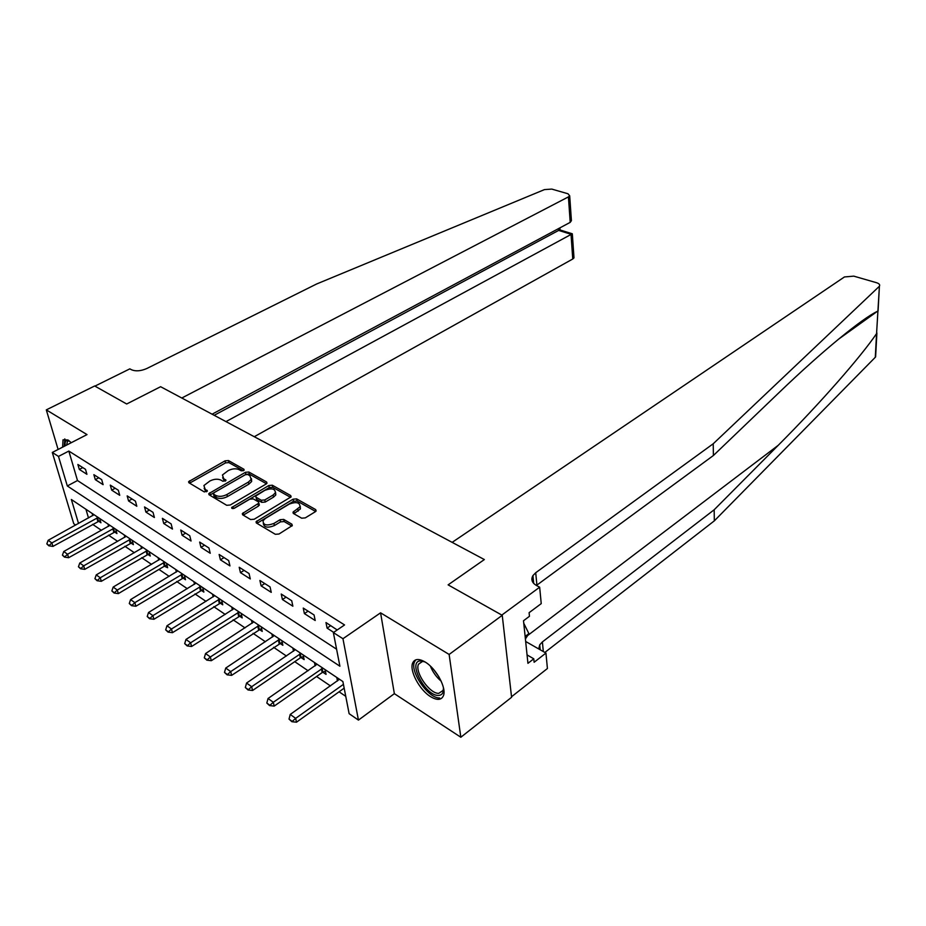 <?xml version="1.0" encoding="UTF-8"?>
<svg xmlns="http://www.w3.org/2000/svg" width="926" height="926" viewBox="0 0 926 926"><rect width="100%" height="100%" fill="white"/><g stroke="black" fill="none" stroke-linecap="round" stroke-linejoin="round"><path stroke-width="1.39" d="M243.596 470.616L243.932 469.262L228.456 460.558L225.076 460.835L188.603 481.694L188.962 482.782L204.276 491.914L207.355 491.081L205.097 489.102L203.905 485.548L209.866 481.011C214.01 478.974 217.679 478.673 220.886 480.096L222.9 481.265L225.944 480.467L223.664 478.522L222.437 474.98L228.247 470.582C232.322 468.579 235.968 468.278 239.186 469.679L241.2 470.813L243.596 470.616M425.208 662.055C418.899 658.409 414.732 658.699 412.707 662.935C409.153 670.482 419.443 689.893 430.509 696.618C437.026 700.542 441.32 700.253 443.415 695.75C446.83 688.134 436.239 668.479 425.208 662.055M71.267 442.697L67.98 439.977L63.014 439.804L62.621 447.142M301.644 518.19L305.279 517.889L315.326 511.719L316.136 510.932L315.673 509.589L296.644 498.894L293.079 499.183L256.051 521.743L256.467 523.051L275.335 534.302L279.015 534.013L292.315 525.54L291.864 524.174L283.703 519.417L280.069 519.706L273.934 523.433C266.676 526.095 263.065 525.192 263.077 520.713L265.415 518.421L289.225 504.091C296.389 501.51 299.978 502.413 299.978 506.811L293.01 512.171L293.449 513.49L301.644 518.19M511.534 696.757L547.416 668.514L545.946 653.062L534.128 662.252L533.781 658.803L527.936 663.329L523.503 620.756L529.464 616.288L529.105 612.688L541.235 603.625L539.661 587.2L501.811 615.084L448.115 584.862L484.356 559.559L160.615 386.709L126.688 403.991L160.615 386.709L181.797 398.018L568.425 196.891L569.698 195.826L567.985 193.766L551.78 189.089L544.5 189.587L316.623 283.993L146.852 368.502C140.949 371.06 135.867 371.5 131.642 369.821L129.837 368.861L94.915 386.119L126.688 403.991L94.672 385.98L46.3 409.871L87.021 434.595L52.296 452.455L58.488 456.425L68.837 451.066L344.565 624.946L333.36 632.585L342.956 638.72L358.443 720.104L349.125 713.68L342.886 681.559L71.36 499.496L78.536 523.491M875.429 354.762L875.29 357.286L714.328 520.852L714.178 509.775L778.222 445.313C821.015 402.44 861.319 356.163 876.563 333.615L879.411 286.18C880.175 284.745 879.191 283.576 876.447 282.685L853.737 276.133L844.443 276.955L452.154 542.358L484.356 559.559L448.115 584.862L502.239 615.315L449.133 654.45L380.574 612.827L342.956 638.72M266.156 483.997L267.012 483.187L266.595 481.995L248.851 472.017L245.413 472.306L208.755 493.674L209.137 494.808L226.696 505.295L230.25 505.006L266.156 483.997M272.325 485.224L290.695 495.549L291.134 496.811L254.187 519.243L250.576 519.532L242.728 514.856L242.334 513.606L258.863 503.131L258.458 501.892L253.296 498.906L249.765 499.183L234.417 508.212L231.65 507.552L268.829 485.513L272.325 485.224L272.765 487.308L290.648 497.389M502.239 615.315L511.592 697.29L460.835 737.246L449.133 654.45M46.3 409.871L58.107 449.469M68.837 451.066L77.495 480.536L336.601 649.207M79.323 469.424L86.928 474.297L85.505 469.332L77.877 464.482L79.323 469.424L82.773 467.595M95.297 479.645L103.11 484.657L101.698 479.645L93.862 474.668L95.297 479.645L98.769 477.781M111.699 490.155L119.732 495.306L118.331 490.248L110.287 485.131L111.699 490.155L115.194 488.245M128.564 500.954L136.816 506.256L135.439 501.151L127.175 495.885L128.564 500.954L132.071 499.01M145.891 512.066L154.387 517.507L153.033 512.356L144.525 506.939L145.891 512.066L149.433 510.064M163.728 523.491L172.468 529.082L171.125 523.896L162.374 518.317L163.728 523.491L167.282 521.442M182.075 535.24L191.069 541.004L189.761 535.76L180.755 530.019L182.075 535.24L185.651 533.144M200.965 547.335L210.225 553.273L208.94 547.984L199.657 542.069L200.965 547.335L204.553 545.194M220.411 559.802L229.961 565.913L228.699 560.577L219.138 554.477L220.411 559.802L224.034 557.602M240.447 572.638L250.286 578.935L249.059 573.553L239.209 567.268L240.447 572.638L244.082 570.381M261.109 585.869L271.249 592.362L270.056 586.922L259.893 580.452L261.109 585.869L264.767 583.554M282.407 599.516L292.871 606.217L291.713 600.731L281.238 594.052L282.407 599.516L286.076 597.131M304.388 613.591L315.187 620.513L314.064 614.968L303.253 608.069L304.388 613.591L308.08 611.148M337.203 629.969L325.975 622.55L327.075 628.117L333.684 632.365M92.588 524.324L101.432 530.332M108.516 535.147L117.683 541.374M124.871 546.271L134.374 552.729M141.678 557.683L151.54 564.385M158.959 569.421L169.18 576.366M176.716 581.493L187.33 588.705M194.981 593.902L206.012 601.391M213.779 606.669L225.226 614.447M233.132 619.818L245.02 627.897M253.053 633.349L265.415 641.753M273.587 647.297L286.435 656.036M294.746 661.673L308.115 670.76M316.565 676.501L330.478 685.946M339.078 691.803L345.757 696.329M85.933 509.265L88.491 517.981M98.469 521.118L100.934 522.785L99.695 518.491M92.785 515.608L92.149 513.432M114.43 531.871L116.942 533.561L115.727 529.244M108.62 526.292L107.983 524.047M130.821 542.914L133.39 544.638L132.186 540.286M124.883 537.265L124.234 534.95M147.662 554.257L150.29 556.017L149.098 551.618M141.585 548.539L140.926 546.143M160.175 559.049L113.18 587.061L117.313 590.036L118.343 593.612L164.342 566.214L167.652 567.707L166.483 563.274M158.74 560.126L158.08 557.649M182.769 577.893L185.513 579.734L184.355 575.266M176.38 572.036L175.72 569.467M201.069 590.221L203.87 592.096L202.736 587.593M194.529 584.294L193.847 581.632M219.902 602.895L222.761 604.817L221.65 600.268M213.188 596.9L212.505 594.133M239.29 615.952L242.207 617.92L241.13 613.325M232.391 609.887L231.708 607.016M259.245 629.391L262.232 631.405L261.178 626.775M252.173 623.256L251.478 620.27M279.802 643.234L282.858 645.295L281.84 640.63M272.533 637.03L271.85 633.928M300.996 657.506L304.133 659.613L303.138 654.902M293.53 651.233L292.836 648.003M322.85 672.218L326.056 674.383L325.095 669.637M315.164 665.875L314.47 662.507M337.481 680.992L336.786 677.473M380.574 612.827L394.36 693.667L460.835 737.246M394.36 693.667L358.443 720.104M75.677 525.065L73.756 523.734L52.296 452.455M58.488 456.425L67.32 485.965L339.9 666.222L333.36 632.585M77.495 480.536L67.32 485.965M327.075 628.117L330.779 625.617M222.668 477.7L224.138 480.582L223.664 478.522M225.134 481.161L224.138 480.582M204.148 488.315L205.584 491.185L205.097 489.102M206.591 491.775L205.584 491.185M243.353 470.744L228.919 462.606L225.539 462.884L189.61 483.164M266.491 483.777L249.291 474.089L245.865 474.367L209.739 495.167M247.751 474.506L245.344 474.714L213.964 492.725L213.582 494.148L215.723 495.422C218.999 496.903 222.726 496.602 226.928 494.507L248.423 482.064L251.201 479.402L249.904 475.733L247.751 474.506M213.489 494.09L214.08 496.232L213.582 494.148M251.455 478.707L251.652 481.485L248.874 484.148L227.414 496.591C223.212 498.686 219.485 498.998 216.221 497.505L214.08 496.232M259.083 504.114L258.447 506.094L243.249 515.169M233.676 508.513L269.269 487.597L268.829 485.513M273.089 495.04L275.358 492.84C275.311 488.662 271.804 487.817 264.836 490.34L255.68 496.035L256.097 497.25L261.259 500.237L264.801 499.947L273.089 495.04L273.529 497.135L275.798 494.947L275.554 492.377M255.923 497.135L256.548 499.357L256.097 497.25M273.529 497.135L265.253 502.054L261.711 502.343L256.548 499.357M272.765 487.308L269.269 487.597M300.209 506.256L300.394 508.941L293.901 513.745M263.297 523.468C264.084 527.473 267.776 528.179 274.385 525.574L273.934 523.433M291.875 526.072L284.143 521.558L280.52 521.847L274.385 525.574M315.662 511.488L297.061 501.001L293.507 501.29L256.953 523.34M94.047 514.706L48.164 540.286L51.868 542.949L98.156 517.46M48.673 545.229L46.821 543.886L48.858 545.808L51.868 542.949L52.944 546.398L100.274 520.481M48.164 540.286L46.821 543.886M48.858 545.808L52.944 546.398M254.28 436.713L572.754 259.002L571.029 234.278L558.656 230.412L558.517 228.618M225.979 421.608L572.303 233.78L559.929 229.926L558.656 230.412L214.184 415.311M212.089 414.188L570.208 222.356L568.425 196.891M573.9 256.676L573.993 257.879L572.754 259.002M571.215 217.714L571.411 220.654L570.208 222.356M560.114 229.984L559.825 227.923M572.361 234.347L573.993 257.879M877.755 311.159L877.304 311.391C862.604 318.208 822.311 350.942 778.94 392.693L713.39 455.511L536.397 585.463M713.39 455.511L713.217 443.774L535.714 572.731L532.936 575.602C530.795 579.502 531.964 582.801 536.467 585.498L539.661 587.2M714.328 520.852L544.858 652.448M538.712 648.941L539.719 644.855L542.393 641.915L714.178 509.775M879.075 286.562L713.217 443.774M545.946 653.062L525.667 641.487M533.781 658.803L527.068 654.925M109.928 525.355L63.755 551.502L67.552 554.246L114.141 528.179M64.322 556.549L62.424 555.172L64.496 557.128L67.552 554.246L68.628 557.718L116.282 531.211M63.755 551.502L62.424 555.172M64.496 557.128L68.628 557.718M126.225 536.281L79.775 563.031L83.687 565.844L130.554 539.187M80.4 568.182L78.444 566.77L80.574 568.761L83.687 565.844L84.741 569.351L132.731 542.231M79.775 563.031L78.444 566.77M80.574 568.761L84.741 569.351M142.974 547.509L96.246 574.884L100.263 577.766L147.408 550.495M96.929 580.139L94.915 578.681L97.103 580.729L100.263 577.766L101.316 581.308L149.618 553.54M96.246 574.884L94.915 578.681M97.103 580.729L101.316 581.308M113.921 592.432L111.861 590.938L114.095 593.034L117.313 590.036L164.747 562.117M164.087 562.348L165.025 565.89L166.981 565.173M113.18 587.061L111.861 590.938M114.095 593.034L118.343 593.612M65.19 445.823C64.693 441.47 65.873 439.688 68.709 440.475M69.103 440.764L67.39 441.482L66.707 445.036M64.808 438.901L64.23 446.32M443.427 687.624C443.797 692.706 442.107 695.31 438.357 695.426C425.103 696.016 406.942 660.516 420.786 660.944L425.057 661.951M424.293 661.639L422.511 661.442L418.471 664.22C414.547 672.114 429.687 693.91 438.762 693.354L443.056 690.46L443.496 688.469M415.786 659.833L414.512 661.801C409.639 671.57 428.368 698.586 439.653 697.972M525.401 638.986L528.885 633.604L523.769 623.302M525.135 636.44L528.885 633.604M177.861 570.914L130.589 599.597L134.849 602.652L182.561 574.062M131.411 605.083L129.281 603.544L131.585 605.685L134.849 602.652L135.867 606.252L184.841 577.118M130.589 599.597L129.281 603.544M131.585 605.685L135.867 606.252M196.057 583.102L148.519 612.491L152.894 615.64L200.884 586.343M149.399 618.105L147.222 616.519L149.572 618.707L152.894 615.64L153.901 619.274L203.199 589.411M148.519 612.491L147.222 616.519M149.572 618.707L153.901 619.274M214.774 595.661L166.969 625.768L171.484 629.009L219.74 598.995M167.93 631.509L165.685 629.877L168.092 632.111L171.484 629.009L172.468 632.678L222.09 602.062M166.969 625.768L165.685 629.877M168.092 632.111L172.468 632.678M234.035 608.567L185.976 639.438L190.629 642.783L239.151 612.005M187.017 645.306L184.691 643.628L187.179 645.931L190.629 642.783L191.589 646.475L241.536 615.072M185.976 639.438L184.691 643.628M187.179 645.931L191.589 646.475M253.863 621.867L205.56 653.536L210.352 656.974L259.141 625.409M206.683 659.532L204.287 657.807L206.845 660.157L210.352 656.974L211.302 660.701L261.572 628.476M205.56 653.536L204.287 657.807M206.845 660.157L211.302 660.701M274.304 635.572L225.747 668.051L230.69 671.605L279.733 639.218M226.951 674.209L224.486 672.415L227.113 674.834L230.69 671.605L231.616 675.367L282.199 642.274M225.747 668.051L224.486 672.415M227.113 674.834L231.616 675.367M295.359 649.693L246.571 683.041L251.664 686.698L300.95 653.443M247.867 689.338L245.321 687.497L248.018 689.963L251.664 686.698L252.566 690.483L300.325 657.865L303.473 656.499M246.571 683.041L245.321 687.497M248.018 689.963L252.566 690.483M317.062 664.243L268.054 698.493L273.309 702.278L322.838 668.121M269.443 704.941L266.815 703.042L269.593 705.577L273.309 702.278L274.189 706.098L322.179 672.589L325.408 671.165M268.054 698.493L266.815 703.042M269.593 705.577L274.189 706.098M339.46 679.267L290.232 714.444L295.66 718.356L343.43 684.349M291.725 721.065L289.016 719.097L291.875 721.701L295.66 718.356L296.505 722.199L344.171 688.168M290.232 714.444L289.016 719.097M291.875 721.701L296.505 722.199M244.128 470.165L243.932 469.262M207.308 491.174L207.1 490.294M225.886 480.582L225.678 479.68M190.05 482.863L189.552 480.802M225.539 462.884L225.076 460.835M228.919 462.606L228.456 460.558M210.179 494.866L209.693 492.782M245.865 474.367L245.413 472.306M249.291 474.089L248.851 472.017M266.885 483.384L266.595 481.995M216.221 497.505L215.723 495.422M227.414 496.591L226.928 494.507M248.874 484.148L248.423 482.064M290.995 497.03L290.695 495.549M243.7 514.844L243.225 512.726M258.447 506.094L257.995 503.975M232.669 508.617L232.287 506.939M261.711 502.343L261.259 500.237M265.253 502.054L264.801 499.947M294.271 513.479L293.843 511.349M298.207 511.094L297.778 508.964M280.52 521.847L280.069 519.706M284.143 521.558L283.703 519.417M292.188 525.736L291.864 524.174M257.405 523.016L256.942 520.875M293.507 501.29L293.079 499.183M297.061 501.001L296.644 498.894M315.974 511.175L315.673 509.589M98.515 521.106L97.519 517.68M97.843 521.396L96.86 517.981M778.222 445.313L527.623 635.537M536.906 585.07L535.714 572.731M542.393 641.915L543.319 651.568M875.29 357.286L876.563 333.615M859.397 324.227L858.089 323.822M114.477 531.848L113.504 528.399M113.805 532.161L112.833 528.711M130.879 542.891L129.906 539.418M130.196 543.203L129.235 539.719M147.72 554.234L146.759 550.727M147.037 554.547L146.088 551.039M164.342 566.214L163.404 562.672M441.204 681.212C436.343 677.068 432.72 672.021 430.358 666.06M433.623 669.475L439.005 676.975M182.827 577.87L181.901 574.305M182.133 578.206L181.207 574.641M201.127 590.198L200.224 586.598M200.433 590.533L199.518 586.934M219.96 602.872L219.068 599.249M219.254 603.22L218.362 599.597M239.336 615.929L238.468 612.271M238.63 616.288L237.762 612.618M259.303 629.367L258.458 625.675M258.586 629.738L257.741 626.045M279.86 643.211L279.039 639.484M279.143 643.582L278.321 639.866M301.054 657.483L300.255 653.721M300.325 657.865L299.526 654.115M322.908 672.195L322.132 668.41M322.179 672.589L321.403 668.803M188.846 482.701L188.603 481.694M209.01 494.727L208.755 493.674M251.652 481.485L251.201 479.402M242.589 514.752L242.334 513.606M259.326 505.237L258.863 503.131M231.836 508.339L231.65 507.552M275.798 494.947L275.358 492.84M293.253 513.351L293.01 512.171M300.394 508.941L299.978 506.811M256.317 522.947L256.051 521.743M569.698 195.826L571.411 220.654M877.304 311.391L838.25 339.402M539.719 644.855L540.205 649.786M533.7 583.438L532.936 575.602M875.614 356.892L876.899 332.932M878.068 311.078L879.411 286.18M860.416 323.498L859.085 323.093M68.802 440.764L67.39 441.482M422.256 661.453L418.471 664.22"/></g></svg>
